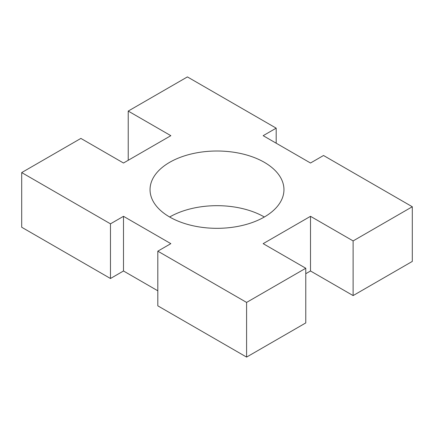 <?xml version="1.0" encoding="UTF-8"?>
<svg xmlns="http://www.w3.org/2000/svg" width="434" height="434" viewBox="0 0 434 434"><rect width="100%" height="100%" fill="white"/><g stroke="black" fill="none" stroke-linecap="round" stroke-linejoin="round"><path stroke-width="0.65" d="M305.775 273.718L310.505 270.984L353.119 295.587L412.3 261.42L412.3 206.747L323.525 155.497L310.505 163.016L263.161 135.679L276.181 128.16L187.407 76.91L128.225 111.077L128.225 160.282M157.819 251.167L157.819 305.84L246.593 357.09L305.775 322.923L305.775 268.25L246.593 302.422L157.819 251.167L170.839 243.653L123.495 216.316L110.475 223.835L110.475 278.503L123.495 270.984L157.819 290.802M128.225 111.077L170.839 135.679L123.495 163.016L80.881 138.413L21.7 172.58L21.7 227.253L110.475 278.503M169.656 217A66.955 38.659 180 0 1 264.344 217A66.955 38.659 0 0 0 283.955 189.663A66.955 38.659 0 0 0 242.622 153.951A66.955 38.659 0 0 0 169.656 162.332A66.955 38.659 0 0 0 150.045 189.663A66.955 38.659 0 0 0 191.378 225.382A66.955 38.659 0 0 0 264.344 217M21.7 172.58L110.475 223.835M353.119 295.587L353.119 240.919L310.505 216.316L263.161 243.653L305.775 268.25M353.119 240.919L412.3 206.747M276.181 143.198L276.181 128.16M310.505 270.984L310.505 216.316M246.593 357.09L246.593 302.422M123.495 270.984L123.495 216.316"/></g></svg>
